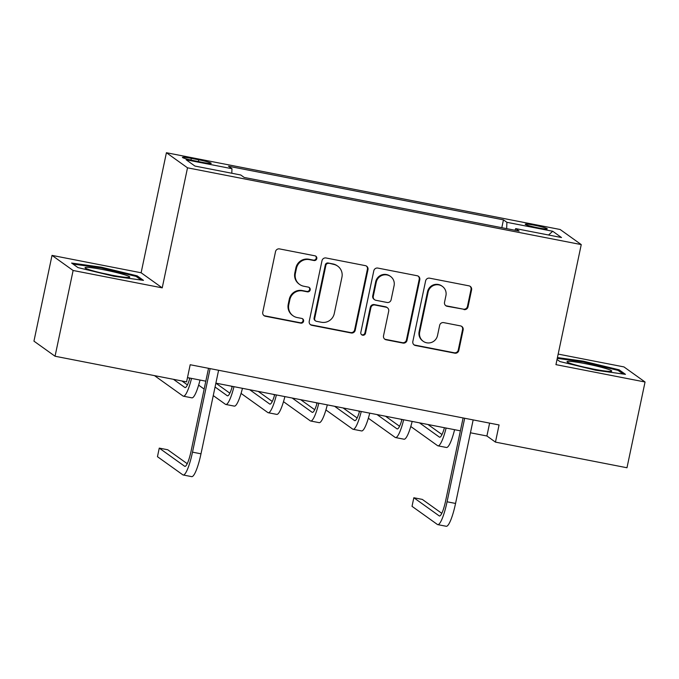 <?xml version="1.0" encoding="UTF-8"?>
<svg xmlns="http://www.w3.org/2000/svg" width="679" height="679" viewBox="0 0 679 679"><rect width="100%" height="100%" fill="white"/><g stroke="black" fill="none" stroke-linecap="round" stroke-linejoin="round"><path stroke-width="1.02" d="M316.796 258.623A2.419 2.368 125.6 0 0 314.963 255.813L279.561 248.913A3.454 3.387 125.6 0 0 275.521 251.629L262.756 312.23A3.454 3.387 125.6 0 0 265.379 316.244L300.772 323.145A2.419 2.368 125.6 0 0 302.673 318.824A2.419 2.368 125.6 0 0 301.765 318.434L297.19 317.543A11.051 10.822 125.6 0 1 288.796 304.684L289.857 299.634A11.051 10.822 125.6 0 1 302.792 290.943L307.375 291.834A2.419 2.368 125.6 0 0 309.276 287.514A2.419 2.368 125.6 0 0 308.368 287.124L303.785 286.232A11.051 10.822 125.6 0 1 295.39 273.382L296.46 268.332A11.051 10.822 125.6 0 1 309.386 259.633L313.97 260.524A2.419 2.368 125.6 0 0 316.796 258.623M299.626 284.442L299.057 284.034A11.051 10.822 125.6 0 1 294.822 272.966L295.883 267.916A11.051 10.822 125.6 0 1 308.818 259.225L313.401 260.116A2.419 2.368 125.6 0 0 315.574 256.025M263.8 315.463A3.454 3.387 125.6 0 0 264.802 315.837L300.203 322.737A2.419 2.368 125.6 0 0 302.376 318.646M293.031 315.752L292.462 315.345A11.051 10.822 125.6 0 1 288.227 304.277L289.288 299.227A11.051 10.822 125.6 0 1 302.223 290.536L306.798 291.427A2.419 2.368 125.6 0 0 308.97 287.336M534.415 225.224A11.254 0.917 11.9 0 0 525.232 224.206A11.254 0.917 11.9 0 0 538.065 227.838A11.254 0.917 11.9 0 0 547.257 228.848A11.254 0.917 11.9 0 0 534.415 225.224M463.969 309.582A3.454 3.387 125.6 0 0 468.009 306.866L471.591 289.857A3.454 3.387 125.6 0 0 468.968 285.842L429.654 278.178A3.454 3.387 125.6 0 0 425.614 280.894L412.84 341.495A3.454 3.387 125.6 0 0 415.463 345.509L454.777 353.173A3.454 3.387 125.6 0 0 458.817 350.457L463.146 329.926A3.454 3.387 125.6 0 0 460.523 325.903L443.701 322.627A3.454 3.387 125.6 0 0 439.661 325.343L437.514 335.528A9.234 9.048 125.6 0 1 423.229 341.299A9.234 9.048 125.6 0 1 419.69 332.048L428.101 292.157A9.234 9.048 125.6 0 1 442.377 286.385A9.234 9.048 125.6 0 1 445.925 295.637L444.524 302.282A3.454 3.387 125.6 0 0 447.147 306.297L463.401 309.174A3.454 3.387 125.6 0 0 467.441 306.458L471.022 289.449A3.454 3.387 125.6 0 0 469.97 286.215M555.948 364.64L645.05 382.005L626.98 467.755L495.458 442.114L499.065 424.961L190.196 364.733L186.581 381.878L55.05 356.237L73.12 270.488L162.222 287.862L187.514 167.815L581.249 244.593L555.948 364.64M367.976 269.656A3.454 3.387 125.6 0 0 365.353 265.642L326.039 257.978A3.454 3.387 125.6 0 0 321.999 260.694L309.234 321.294A3.454 3.387 125.6 0 0 311.848 325.309L351.162 332.973A3.454 3.387 125.6 0 0 355.21 330.257L367.976 269.656L367.407 269.249A3.454 3.387 125.6 0 0 366.354 266.007M377.847 268.078L417.161 275.742A3.454 3.387 125.6 0 1 419.783 279.756L407.018 340.357A3.454 3.387 125.6 0 1 402.97 343.073L386.147 339.797A3.454 3.387 125.6 0 1 383.525 335.774L388.702 311.203A3.454 3.387 125.6 0 0 386.079 307.188L374.918 305.007A3.454 3.387 125.6 0 0 370.878 307.723L365.489 333.313A2.419 2.368 125.6 0 1 361.754 334.823A2.419 2.368 125.6 0 1 360.821 332.404L373.806 270.794A3.454 3.387 125.6 0 1 377.847 268.078M194.856 160.881L202.325 162.34A10.906 0.891 11.9 0 0 211.22 163.316A10.906 0.891 11.9 0 0 198.786 159.811L191.317 158.351A10.906 0.891 11.9 0 0 182.422 157.367A10.906 0.891 11.9 0 0 194.856 160.881M187.514 167.815L166.414 152.724L560.15 229.502L581.249 244.593M501.806 227.694L503.453 219.852L228.526 166.245L231.972 168.715L186.156 159.777L194.932 166.058L240.756 174.995L244.211 177.457L519.138 231.072L515.692 228.602L514.979 230.257M503.453 219.852L506.907 222.322L552.731 231.259L561.516 237.54L515.692 228.602M162.222 287.862L141.122 272.771L52.02 255.397L73.12 270.488M52.02 255.397L33.95 341.147L55.05 356.237M645.05 382.005L623.95 366.915L558.172 354.09M141.122 272.771L166.414 152.724M470.445 432.786L486.902 435.994L495.458 442.114M187.48 377.609L205.822 381.182M215.88 383.143L460.387 430.826M489.61 423.119L486.902 435.994M231.972 168.715L231.794 173.247M506.653 228.636L506.907 222.322M552.731 231.259L548.539 235.01M113.902 276.26L143.473 280.368L137.124 275.827L101.188 267.17L71.609 263.053L77.966 267.594L113.902 276.26M557.035 359.497L559.946 361.576L595.882 370.242L625.461 374.35L619.104 369.809L583.168 361.152L557.442 357.57M101.018 267.967L101.188 267.17M136.878 276.973L137.124 275.827M618.858 370.955L619.104 369.809M583.006 361.949L583.168 361.152M310.278 324.528A3.454 3.387 125.6 0 0 311.279 324.901L350.593 332.566A3.454 3.387 125.6 0 0 354.633 329.85L367.407 269.249M328.712 263.401A2.419 2.368 125.6 0 0 325.886 265.302L314.674 318.493A2.419 2.368 125.6 0 0 316.507 321.311L321.337 322.253A11.051 10.822 125.6 0 0 334.272 313.554L341.936 277.193A11.051 10.822 125.6 0 0 333.542 264.343L328.144 262.994A2.419 2.368 125.6 0 0 325.317 264.895L325.886 265.302M315.599 320.921L315.031 320.513A2.419 2.368 125.6 0 1 314.105 318.086L325.317 264.895M337.701 266.134L337.132 265.727A11.051 10.822 125.6 0 0 332.973 263.936L333.542 264.343M328.144 262.994L332.973 263.936M384.577 339.016A3.454 3.387 125.6 0 0 385.579 339.39L402.401 342.666A3.454 3.387 125.6 0 0 406.441 339.95L419.215 279.349A3.454 3.387 125.6 0 0 418.162 276.115M387.378 307.74L386.809 307.332A3.454 3.387 125.6 0 0 385.511 306.781L374.35 304.599A3.454 3.387 125.6 0 0 370.31 307.315L364.92 332.905L365.489 333.313M361.483 334.594A2.419 2.368 125.6 0 0 364.92 332.905M394.083 285.698A9.234 9.048 125.6 0 0 390.535 276.446A9.234 9.048 125.6 0 0 376.251 282.226L373.289 296.282A3.454 3.387 125.6 0 0 375.911 300.296L387.072 302.469A3.454 3.387 125.6 0 0 391.121 299.753L394.083 285.698M390.535 276.446L389.967 276.039A9.234 9.048 125.6 0 0 375.682 281.819L376.251 282.226M374.613 299.736L374.044 299.329A3.454 3.387 125.6 0 1 372.72 295.874L375.682 281.819M445.568 305.525A3.454 3.387 125.6 0 0 446.57 305.889L463.401 309.174M442.377 286.385L441.808 285.978A9.234 9.048 125.6 0 0 427.524 291.749L428.101 292.157M423.229 341.299L422.661 340.892A9.234 9.048 125.6 0 1 419.121 331.641L427.524 291.749M413.893 344.737A3.454 3.387 125.6 0 0 414.894 345.102L454.209 352.766A3.454 3.387 125.6 0 0 458.249 350.05L462.577 329.519A3.454 3.387 125.6 0 0 461.533 326.276M189.874 378.076A17.586 3.2 101 0 1 185.061 387.556A17.586 3.2 101 0 1 184.815 387.446L173.451 379.323M187.421 384.9L181.93 380.978M154.481 375.623L183.007 396.027A26.379 4.804 -79 0 0 183.381 396.188A26.379 4.804 -79 0 0 191.546 378.398M183.381 396.188L191.86 397.843A26.379 4.804 -79 0 0 200.025 380.053M187.217 463.689L167.747 449.77L159.259 448.115L157.46 456.687L182.804 474.816A26.379 4.804 -79 0 0 183.177 474.986A26.379 4.804 -79 0 0 192.505 452.155L210.108 368.612M183.177 474.986L191.665 476.633A26.379 4.804 -79 0 0 200.992 453.81L218.596 370.267M208.529 368.307L191.079 451.136A17.586 3.2 101 0 1 184.866 466.354A17.586 3.2 101 0 1 184.612 466.244L159.259 448.115M232.303 386.351A17.586 3.2 101 0 1 227.49 395.832A17.586 3.2 101 0 1 227.236 395.721L215.065 387.013M229.842 393.175L215.871 383.177M188.711 377.847L189.679 378.729M198.633 385.137L204.158 389.084M213.257 395.594L225.436 404.294A26.379 4.804 -79 0 0 225.801 404.463A26.379 4.804 -79 0 0 233.975 386.674M225.801 404.463L234.289 406.118A26.379 4.804 -79 0 0 242.454 388.329M274.723 394.618A17.586 3.2 101 0 1 269.919 404.107A17.586 3.2 101 0 1 269.665 403.997L249.745 389.746M272.271 401.442L258.232 391.401M231.14 386.122L232.108 387.005M241.062 393.404L267.857 412.569A26.379 4.804 -79 0 0 268.23 412.73A26.379 4.804 -79 0 0 276.395 394.949M268.23 412.73L276.718 414.385A26.379 4.804 -79 0 0 284.883 396.604M317.152 402.893A17.586 3.2 101 0 1 312.34 412.374A17.586 3.2 101 0 1 312.094 412.272L292.174 398.021M314.7 409.717L300.661 399.676M273.569 394.397L274.537 395.28M283.491 401.679L310.286 420.844A26.379 4.804 -79 0 0 310.659 421.005A26.379 4.804 -79 0 0 318.824 403.216M310.659 421.005L319.147 422.661A26.379 4.804 -79 0 0 327.312 404.871M359.581 411.168A17.586 3.2 101 0 1 354.769 420.649A17.586 3.2 101 0 1 354.523 420.539L334.603 406.297M357.129 417.992L343.09 407.952M315.99 402.664L316.966 403.547M325.92 409.955L352.715 429.12A26.379 4.804 -79 0 0 353.088 429.281A26.379 4.804 -79 0 0 361.253 411.491M353.088 429.281L361.576 430.936A26.379 4.804 -79 0 0 369.741 413.146M124.656 274.8A22.857 1.859 11.9 0 0 98.531 268.799A22.857 1.859 11.9 0 0 85.206 267.993A22.857 1.859 11.9 0 0 90.146 269.996A22.857 1.859 11.9 0 0 113.266 275.462A22.857 1.859 11.9 0 0 129.485 277.321A22.857 1.859 11.9 0 0 124.656 274.8M111.161 275.063A17.306 1.409 11.9 0 0 102.877 273.314M73.035 264.072L101.239 267.993L136.055 276.387L141.19 280.054M593.09 369.028A22.857 1.859 11.9 0 0 611.473 371.303A22.857 1.859 11.9 0 0 585.671 363.732A22.857 1.859 11.9 0 0 567.186 361.975A22.857 1.859 11.9 0 0 593.09 369.028M593.149 369.045A17.306 1.409 11.9 0 0 585.918 367.5A17.306 1.409 11.9 0 0 584.865 367.297M557.272 358.368L583.227 361.975L618.034 370.369L623.169 374.036M402.01 419.444A17.586 3.2 101 0 1 397.198 428.924A17.586 3.2 101 0 1 396.952 428.814L377.032 414.572M399.558 426.268L385.519 416.227M358.419 410.939L359.395 411.822M368.349 418.23L395.144 437.386A26.379 4.804 -79 0 0 395.517 437.556A26.379 4.804 -79 0 0 403.682 419.766M395.517 437.556L404.005 439.211A26.379 4.804 -79 0 0 412.17 421.421M444.439 427.711A17.586 3.2 101 0 1 439.627 437.2A17.586 3.2 101 0 1 439.381 437.089L419.461 422.839M441.987 434.535L427.948 424.494M400.848 419.215L401.824 420.097M410.778 426.497L437.573 445.662A26.379 4.804 -79 0 0 437.947 445.823A26.379 4.804 -79 0 0 446.111 428.042M437.947 445.823L446.434 447.478A26.379 4.804 -79 0 0 454.599 429.697M441.791 513.332L422.313 499.404L413.834 497.749L412.026 506.33L437.378 524.46A26.379 4.804 -79 0 0 437.751 524.621A26.379 4.804 -79 0 0 447.071 501.789L464.674 418.256M437.751 524.621L446.23 526.276A26.379 4.804 -79 0 0 455.558 503.445L473.161 419.911M463.103 417.95L445.645 500.771A17.586 3.2 101 0 1 439.432 515.989A17.586 3.2 101 0 1 439.186 515.879L413.834 497.749M190.96 160.057L191.317 158.351M198.412 161.577L198.786 159.811M308.818 259.225L309.386 259.633M295.883 267.916L296.46 268.332M294.822 272.966L295.39 273.382M306.798 291.427L307.375 291.834M302.223 290.536L302.792 290.943M289.288 299.227L289.857 299.634M288.227 304.277L288.796 304.684M300.203 322.737L300.772 323.145M264.802 315.837L265.379 316.244M313.401 260.116L313.97 260.524M354.633 329.85L355.21 330.257M350.593 332.566L351.162 332.973M311.279 324.901L311.848 325.309M314.105 318.086L314.674 318.493M419.215 279.349L419.783 279.756M406.441 339.95L407.018 340.357M402.401 342.666L402.97 343.073M385.579 339.39L386.147 339.797M385.511 306.781L386.079 307.188M374.35 304.599L374.918 305.007M370.31 307.315L370.878 307.723M372.72 295.874L373.289 296.282M446.57 305.889L447.147 306.297M419.121 331.641L419.69 332.048M462.577 329.519L463.146 329.926M458.249 350.05L458.817 350.457M454.209 352.766L454.777 353.173M414.894 345.102L415.463 345.509M471.022 289.449L471.591 289.857M467.441 306.458L468.009 306.866M184.815 387.446L185.333 387.548M192.505 452.155L200.992 453.81M184.612 466.244L185.138 466.346M227.236 395.721L227.762 395.823M269.665 403.997L270.191 404.098M312.094 412.272L312.612 412.365M354.523 420.539L355.041 420.641M396.952 428.814L397.47 428.916M439.381 437.089L439.899 437.191M447.071 501.789L455.558 503.445M439.186 515.879L439.703 515.981"/></g></svg>

